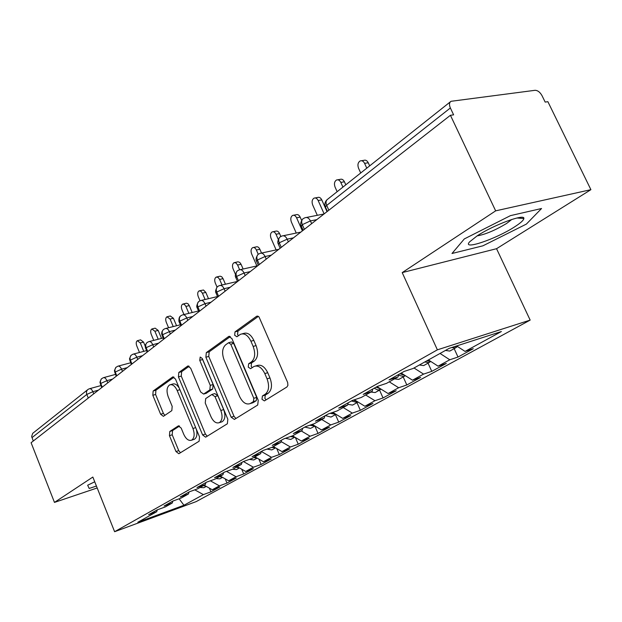 <?xml version="1.0" encoding="UTF-8"?>
<svg xmlns="http://www.w3.org/2000/svg" width="622" height="622" viewBox="0 0 622 622"><rect width="100%" height="100%" fill="white"/><g stroke="black" fill="none" stroke-linecap="round" stroke-linejoin="round"><path stroke-width="0.93" d="M262.002 399.308L264.389 400.902L286.882 387.016L287.9 385.407L287.667 382.514L258.985 316.87L257.687 316.132L256.427 316.404L235.007 331.876L234.657 335.258L236.896 336.759L240.512 334.278C244.5 332.964 247.976 335.274 250.923 341.214L253.154 346.415C255.634 353.428 255.059 358.599 251.405 361.918L248.637 363.777L248.264 367.135L250.58 368.683L254.056 366.428C258.169 365.075 261.753 367.462 264.809 373.581L267.056 378.829C269.559 385.904 268.953 391.028 265.221 394.216L262.398 395.981L262.002 399.308M255.603 365.977L256.964 365.58C261.084 364.228 264.669 366.599 267.724 372.71L269.971 377.951C272.475 385.002 271.861 390.118 268.121 393.306L265.291 395.071L264.894 398.391L266.076 399.868M258.355 316.38L237.931 331.106L237.573 334.48L238.428 335.678M242.207 333.827L243.435 333.493C247.432 332.179 250.907 334.48 253.846 340.405L256.077 345.599C258.558 352.604 257.974 357.759 254.32 361.079L251.552 362.937L251.171 366.288L252.182 367.625M169.79 431.466L169.448 435.672L175.979 451.549L178.848 453.726L199.118 441.216L199.522 436.885L175.474 379.039L172.652 376.963L153.144 391.028L152.825 395.281L160.631 414.252L163.399 416.343L171.827 410.629L172.185 406.337L168.228 396.789C166.284 391.051 166.75 387.094 169.635 384.925C172.465 384.031 174.976 385.897 177.177 390.515L192.952 428.496C194.888 434.164 194.445 438.059 191.623 440.174C188.668 441.084 186.048 439.148 183.77 434.35L181.173 428.06L178.296 425.914L169.79 431.466L172.558 430.587L172.208 434.786L178.739 450.631L180.45 452.738M495.656 210.85L402.209 272.607L496.55 248.699L590.9 189.671L495.656 210.85L450.429 115.288L453.617 114.845L450.367 107.979L326.698 205.415L328.851 210.22M402.209 272.607L437.383 349.828L114.611 531.709L92.841 477.051L54.464 502.405L31.1 442.716L450.429 115.288M231.159 417.191L234.37 419.438L257.702 405.039L258.247 400.319L231.913 338.562L228.756 336.424L206.317 352.612L205.882 357.23L231.159 417.191L234.004 416.281L235.909 418.497M227.364 423.769L205.649 437.173L202.617 434.965L178.444 376.909L178.817 372.477L187.735 366.063L190.651 368.154L200.595 391.922L203.604 394.076L209.832 389.901L210.275 385.36L199.755 360.348L200.191 357.051L202.282 358.529L227.839 419.259L227.364 423.769M437.383 349.828L530.162 320.105L196.225 501.589L114.611 531.709M454.161 348.647L458.01 357.044L473.295 348.701L465.046 351.414L501.379 331.534L449.193 348.343L413.163 368.465L404.098 371.443L389.022 379.894L398.057 376.901L386.503 383.362L377.5 386.363L363.209 394.371L372.174 391.362L361.211 397.489L352.27 400.498L338.71 408.102L347.605 405.085L337.186 410.901L328.323 413.925L315.432 421.156L324.256 418.124L314.343 423.66L305.558 426.692L293.289 433.565L302.035 430.541L292.597 435.812L283.889 438.844L272.203 445.391L280.864 442.366L271.861 447.389L263.23 450.421L252.089 456.672L260.665 453.648L252.073 458.445L243.529 461.47L232.885 467.433L241.383 464.416L233.172 469.004L224.713 472.02L214.536 477.719L222.948 474.71L215.088 479.103L206.714 482.104L196.98 487.562L205.307 484.569L197.788 488.768L189.5 491.761L180.17 496.986L188.412 494L181.204 498.028L173.002 501.005L164.06 506.02L172.216 503.05L165.304 506.914L157.187 509.877L148.611 514.682L156.674 511.727L157.343 509.815M458.01 357.044L449.784 359.773L438.09 366.171L428.426 359.944M428.053 363.147L431.777 371.357L446.301 363.435L438.09 366.171M431.777 371.357L423.582 374.11L412.472 380.19L401.221 373.06M403.212 376.955L406.819 384.979L420.643 377.43L412.472 380.19M406.819 384.979L398.671 387.739L388.089 393.532L377.018 386.627M379.552 390.103L383.043 397.948L396.214 390.764L388.089 393.532M383.043 397.948L374.949 400.723L364.865 406.244L354.361 399.798M356.989 402.636L360.371 410.318L372.936 403.46L364.865 406.244M360.371 410.318L352.332 413.101L342.706 418.373L332.832 412.394M335.437 414.61L338.726 422.128L350.722 415.582L342.706 418.373M338.726 422.128L330.741 424.919L321.551 429.95L312.236 424.391M309.74 425.254L314.856 426.047L318.036 433.417L329.505 427.158L321.551 429.95M318.036 433.417L310.121 436.209L301.336 441.014L292.534 435.835M295.364 437.499L298.249 444.209L309.22 438.222L301.336 441.014M298.249 444.209L290.396 447L281.984 451.603L273.33 446.573M276.743 448.555L279.301 454.55L289.813 448.812L281.984 451.603M279.301 454.55L271.511 457.341L263.456 461.749L254.927 456.851M258.876 459.114L261.139 464.463L271.215 458.958L263.456 461.749M261.139 464.463L253.411 467.239L245.69 471.468L237.293 466.702M241.717 469.213L243.715 473.964L253.379 468.693L245.69 471.468M243.715 473.964L236.057 476.74L228.647 480.798L220.375 476.149M225.226 478.878L226.983 483.092L236.274 478.03L228.647 480.798M226.983 483.092L219.403 485.86L212.281 489.755L204.133 485.222M209.373 488.138L210.912 491.862L219.838 486.995L212.281 489.755M210.912 491.862L203.394 494.614L183.956 505.258L137.827 522.255L156.674 511.727M172.216 503.05L172.893 501.068M203.394 494.614L194.779 489.856M179.105 498.79L183.956 505.258M188.412 494L189.088 491.994M219.403 485.86L210.353 480.806M205.307 484.569L205.975 482.524M236.057 476.74L226.54 471.367M222.948 474.71L223.609 472.634M253.411 467.239L243.412 461.532M241.383 464.416L242.044 462.301M271.511 457.341L261.357 451.471M260.665 453.648L261.318 451.494M290.396 447L281.097 441.566M280.864 442.366L281.502 440.174M310.121 436.209L301.273 430.968M302.035 430.541L302.665 428.309M330.741 424.919L321.753 419.523M324.256 418.124L324.878 415.861M352.332 413.101L343.204 407.542M347.605 405.085L348.211 402.776M374.949 400.723L365.674 394.993M372.174 391.362L372.765 389.014M398.671 387.739L389.248 381.822M398.057 376.901L398.624 374.514M423.582 374.11L414.011 367.999M590.9 189.671L547.889 101.697L545.16 102.078L542.057 95.726C540.052 92.149 537.703 90.346 535.013 90.307L451.02 101.3C449.232 102.56 449.014 104.784 450.367 107.979M449.784 359.773L440.049 353.452M33.277 441.021L31.66 436.473L32.709 433.34L87.515 389.846M54.464 502.405L97.188 487.959M496.55 248.699L530.162 320.105M482.897 245.822L526.383 224.091L541.552 208.51L510.468 215.632L464.323 238.926L451.992 253.496L482.897 245.822L451.992 253.496L464.323 238.926L510.468 215.632L541.552 208.51L526.383 224.091L482.897 245.822M89.179 488.472L96.418 486.039L89.179 488.472L87.663 485.214L89.179 488.472M94.731 481.793L87.663 485.214L94.731 481.793M465.046 351.414L456.68 345.933M304.376 229.324L302.3 224.643C301.25 221.961 301.538 219.963 303.163 218.641L305.021 217.739C307.167 217.008 308.971 218.073 310.432 220.919L311.645 223.656M281.284 247.362L279.27 242.782C278.259 240.17 278.563 238.203 280.172 236.889L281.984 236.002C284.029 235.318 285.762 236.376 287.177 239.175L288.351 241.841M259.343 264.49L257.399 260.019C256.419 257.461 256.731 255.533 258.332 254.219L260.089 253.364C262.049 252.711 263.712 253.76 265.089 256.513L266.224 259.117M238.475 280.786L236.593 276.417C235.645 273.913 235.971 272.016 237.557 270.71L239.268 269.87C241.142 269.256 242.743 270.298 244.081 273.004L245.185 275.554M218.602 296.305L216.775 292.029C215.865 289.588 216.199 287.714 217.77 286.423L219.434 285.599C221.23 285.016 222.769 286.05 224.075 288.701L225.141 291.197M199.654 311.101L197.882 306.91C197.003 304.523 197.345 302.689 198.9 301.398L200.525 300.597C202.243 300.037 203.736 301.064 204.996 303.676L206.037 306.117M181.57 325.22L179.851 321.115C178.996 318.783 179.346 316.979 180.885 315.696L182.479 314.911C184.12 314.382 185.558 315.401 186.794 317.966L187.797 320.361M164.294 338.718L162.614 334.698C161.79 332.412 162.148 330.632 163.672 329.365L165.227 328.587C166.805 328.089 168.197 329.1 169.394 331.619L170.374 333.967M147.764 351.617L146.139 347.682C145.338 345.443 145.696 343.694 147.204 342.434L148.728 341.672C150.244 341.198 151.589 342.201 152.755 344.681L153.712 346.975M131.942 363.971L130.2 359.695L129.975 357.58L130.877 355.457L132.929 354.198C134.391 353.747 135.689 354.742 136.832 357.183L137.757 359.438M116.78 375.812L115.086 371.614L114.868 369.538L115.778 367.447L117.791 366.21C119.191 365.783 120.45 366.762 121.562 369.165L122.464 371.373M102.233 387.172L100.585 383.051L100.383 381.014L101.285 378.953L103.268 377.725C104.62 377.321 105.833 378.293 106.922 380.656L107.8 382.825M523.32 217.661L523.708 218.477M230.342 336.58L209.194 351.819L208.751 356.437L234.004 416.281M253.426 401.579L253.807 398.29L230.785 344.238L228.577 342.738L225.63 344.829C222.209 348.126 221.696 353.164 224.099 359.928L239.579 396.447C242.557 402.527 246.071 404.922 250.122 403.624L253.426 401.579L256.311 400.669L256.692 397.388L253.807 398.29M228.927 342.644L231.485 341.952L233.693 343.445L256.692 397.388M251.685 403.126L250.526 403.39M256.311 400.669L253.411 402.481M189.189 366.241L181.647 371.684L181.266 376.108L205.415 434.047L207.219 436.209M206.061 393.337L212.677 389.053L213.128 384.52L202.617 359.547L199.755 360.348M202.368 358.723L202.617 359.547M210.998 416.763C213.377 421.7 216.145 423.668 219.294 422.672C222.342 420.418 222.855 416.359 220.833 410.481L215.002 396.611L211.775 394.527L205.68 398.578L205.252 403.048L210.998 416.763M221.183 422.066L222.132 421.763C225.18 419.508 225.693 415.449 223.671 409.587L220.833 410.481M212.32 394.317L214.777 393.578L217.848 395.748L223.671 409.587M179.556 426.016L172.558 430.587M193.582 439.529L194.406 439.264C196.933 437.538 197.563 434.148 196.288 429.094M179.323 388.299C177.146 384.645 174.852 383.245 172.442 384.116L170.615 384.645M174.059 377.15L155.92 390.227L155.601 394.472L163.399 413.405L164.884 415.348M454.55 346.617L457.761 346.633M451.665 347.542L455.382 347.916L457.03 346.843M450.756 350.536L449.722 351.065L445.469 350.427M361.46 160.725L363.831 160.344C365.619 159.753 367.089 160.562 368.247 162.762L364.593 163.368C363.435 161.16 361.965 160.352 360.177 160.935C357.938 162.435 357.393 164.869 358.529 168.22L360.706 172.986M366.786 168.165L364.593 163.368M369.67 165.872L368.247 162.762M424.748 361.996L428.962 362.595L430.572 361.569M424.616 365.06L423.582 365.58L419.376 364.997M337.699 179.797L340.172 179.361C341.882 178.802 343.305 179.602 344.425 181.772L340.802 182.409C339.674 180.24 338.259 179.439 336.549 179.991C334.434 181.43 333.928 183.77 335.04 187.028L337.14 191.693M342.924 187.105L340.802 182.409M345.809 184.812L344.425 181.772M426.809 360.846L430.844 361.499M398.461 375.214L403.841 376.551L405.319 375.657M399.759 378.876L398.725 379.397L394.558 378.86M315.097 197.944L317.663 197.469C319.296 196.933 320.664 197.734 321.761 199.864L318.161 200.533C317.065 198.402 315.696 197.602 314.063 198.13C312.065 199.499 311.599 201.769 312.672 204.933L317.313 215.313M324.148 213.89L318.161 200.533M327.04 211.635L321.761 199.864M399.985 373.752L405.233 375.61M374.18 388.221L377.935 390.025L381.13 389.193M376.077 392.031L375.05 392.552L370.93 392.054M293.568 215.228L296.204 214.722C297.775 214.217 299.089 215.01 300.162 217.109L296.593 217.809C295.528 215.702 294.206 214.909 292.635 215.414C290.738 216.72 290.318 218.913 291.36 221.992L296.251 233.056M302.393 230.879L296.593 217.809M301.608 220.367L300.162 217.109M376.046 387.172L380.827 389.007M351.453 400.957L357.129 402.512L358.047 402.061M353.498 404.572L352.48 405.093L347.815 404.3M273.042 231.726L275.733 231.182C277.241 230.7 278.516 231.493 279.55 233.553L276.02 234.276C274.978 232.208 273.703 231.415 272.203 231.897C270.399 233.149 270.01 235.272 271.021 238.273L276.121 249.904M278.259 239.377L276.02 234.276M280.841 236.477L279.55 233.553M353.413 400.117L357.533 401.742M514.526 226.921C520.567 223.049 523.677 220.242 523.856 218.493C525.046 213.323 493.324 225.063 477.183 235.855L469.626 241.834C461.47 250.713 495.718 239.198 514.526 226.921M477.136 235.886C485.207 234.51 495.003 230.389 506.526 223.523L511.828 219.434M330.041 413.342L336.012 414.314M331.946 416.553L330.927 417.067L325.345 415.597M253.449 247.478L256.186 246.903C257.632 246.444 258.861 247.229 259.872 249.259L256.373 250.005C255.362 247.968 254.134 247.183 252.688 247.642C250.977 248.839 250.612 250.899 251.599 253.83L256.863 265.936M258.239 254.289L256.373 250.005M261.528 253.053L259.872 249.259M332.086 412.643L335.274 413.871M311.35 427.99L314.95 426.008M310.611 428.402L304.827 427.104M234.727 262.538L238.024 261.792L239.703 262.383L241.064 264.272L237.596 265.042L235.963 262.935L234.028 262.686C232.403 263.837 232.068 265.843 233.025 268.696L235.411 274.224M239.625 269.738L237.596 265.042M243.109 269.015L241.064 264.272M311.715 424.569L313.962 425.417M290.334 436.597L294.797 437.165M291.656 438.938L290.653 439.451L285.444 438.3M216.806 276.945L220.118 276.184L221.743 276.774L223.057 278.648L219.628 279.426L218.042 277.35L216.176 277.085C214.629 278.197 214.318 280.141 215.251 282.924L217.039 287.092M222.015 285L219.628 279.426M225.444 284.207L223.057 278.648M292.254 435.929L293.491 436.395M272.794 449.418L271.798 449.924L267.025 449.092M199.654 290.746L203.487 290.007L205.82 292.41L202.414 293.203L200.875 291.158L199.079 290.886C197.602 291.943 197.314 293.841 198.224 296.554L200.02 300.776M271.775 447.42L275.492 447.832M205.097 299.509L202.414 293.203M208.494 298.7L205.82 292.41M273.276 446.596L273.688 446.783M254.717 459.464L253.729 459.969L249.375 459.401M183.218 303.979L186.522 303.186L188.038 303.785L189.282 305.604L185.916 306.413L184.423 304.391L182.681 304.104C181.274 305.13 181.01 306.973 181.904 309.624L183.972 314.545M253.605 457.59L256.987 458.033M188.847 313.348L185.916 306.413M192.206 312.524L189.282 305.604M237.379 469.097L236.399 469.594L232.465 469.252M167.442 316.676L170.288 315.984L173.421 318.262L170.094 319.078L166.953 316.792C165.607 317.78 165.366 319.576 166.237 322.173L168.57 327.747M236.173 467.324L239.229 467.798M173.227 326.581L170.094 319.078M176.562 325.749L173.421 318.262M220.732 478.341L219.76 478.839L216.013 478.59M152.297 328.867L155.142 328.159L158.19 330.422L154.894 331.246L151.846 328.984C150.563 329.932 150.337 331.674 151.185 334.216L153.743 340.382M219.442 476.67L222.178 477.16M158.213 339.239L154.894 331.246M161.51 338.391L158.19 330.422M204.747 487.228L203.783 487.718L200.066 487.493M137.75 340.584L140.595 339.861L143.55 342.108L140.284 342.947L137.33 340.693C136.101 341.61 135.899 343.313 136.723 345.793L139.483 352.487M203.363 485.65L205.781 486.14M143.76 351.368L140.284 342.947M145.214 346.143L143.55 342.108M450.351 101.829L327.685 199.203C325.897 200.478 325.57 202.554 326.698 205.415L325.392 206.947L325.617 207.453M88.277 398.072L86.808 394.426L31.955 437.647M98.431 390.142L92.865 391.689L86.808 394.426C86.069 392.225 86.512 390.538 88.13 389.356L89.319 388.781C90.625 388.392 91.807 389.364 92.865 391.689L93.728 393.819M316.769 219.652L310.432 220.919L302.3 224.643L301.421 226.408M293.46 237.853L287.177 239.175L279.27 242.782L278.462 244.399M271.309 255.152L265.089 256.513L257.399 260.019L256.645 261.504M250.231 271.604L244.081 273.004L236.593 276.417L235.893 277.777M230.163 287.278L224.075 288.701L216.775 292.029L216.129 293.281M211.021 302.222L204.996 303.676L197.882 306.91L197.283 308.069M192.75 316.497L186.794 317.966L179.851 321.115L179.291 322.188M175.287 330.127L169.394 331.619L162.614 334.698L162.101 335.678M158.579 343.173L152.755 344.681L146.139 347.682L145.657 348.592M142.586 355.66L136.832 357.183L130.356 360.115L129.905 360.962M127.253 367.633L121.562 369.165L115.233 372.026L114.813 372.811M112.551 379.117L106.922 380.656L100.733 383.455L100.336 384.186M268.121 393.306L265.221 394.216M269.971 377.951L267.056 378.829M267.724 372.71L264.809 373.581M251.552 362.937L248.637 363.777M254.32 361.079L251.405 361.918M256.077 345.599L253.154 346.415M253.846 340.405L250.923 341.214M237.931 331.106L235.007 331.876M257.562 316.108L256.427 316.404M265.291 395.071L262.398 395.981M208.751 356.437L205.882 357.23M209.194 351.819L206.317 352.612M229.534 336.292L228.531 336.564M233.693 343.445L230.785 344.238M205.415 434.047L202.617 434.965M181.266 376.108L178.444 376.909M181.647 371.684L178.817 372.477M188.373 365.946L187.541 366.179M206.597 393.135L203.759 393.99M212.677 389.053L209.832 389.901M213.128 384.52L210.275 385.36M217.848 395.748L215.002 396.611M178.755 425.798L178.172 425.984M195.673 427.617L192.952 428.496M179.913 389.714L177.177 390.515M163.399 413.405L160.631 414.252M155.601 394.472L152.825 395.281M155.92 390.227L153.144 391.028M173.243 376.846L172.465 377.072M178.739 450.631L175.979 451.549M172.208 434.786L169.448 435.672M324.023 213.984L306.374 217.467M327.102 199.639C324.964 201.691 324.389 204.125 325.392 206.947L327.374 211.371M300.815 232.107L283.189 235.754M303.139 230.295L301.219 225.957C300.224 224.192 300.714 221.883 302.689 219.037M278.749 249.336L261.178 253.131M280.149 248.248L278.283 243.995C277.319 242.378 277.801 240.139 279.706 237.277M257.749 265.742L240.248 269.653M258.301 265.306L256.489 261.131C255.564 259.693 256.023 257.524 257.866 254.616M237.472 281.432L220.32 285.397M237.518 281.541L235.754 277.443C234.859 276.137 235.31 274.03 237.099 271.106M217.529 296.546L201.326 300.403M217.716 296.997L216.005 292.978C215.15 291.835 215.585 289.782 217.311 286.812M198.519 310.984L183.202 314.732M198.838 311.739L197.166 307.797C196.35 306.809 196.77 304.803 198.441 301.794M180.388 324.785L165.887 328.424M180.815 325.811L179.19 321.939C178.949 322.834 178.273 317.414 180.427 316.093M163.065 337.995L149.334 341.517M163.594 339.262L161.642 333.897L161.922 331.775L163.221 329.753M146.504 350.645L133.481 354.058M147.119 352.13L145.221 346.874L145.486 344.813L146.753 342.823M130.651 362.774L118.297 366.07M131.335 364.445L129.477 358.902L130.985 355.341M115.467 374.413L103.734 377.601M116.221 376.256L114.401 370.805L115.879 367.33M100.904 385.586L89.755 388.664M101.713 387.576L99.94 382.227L101.386 378.837M257.267 316.1L256.684 316.248M229.269 336.284L228.756 336.424M252.998 402.714L250.122 403.624M188.147 365.946L187.735 366.063M206.442 393.221L203.604 394.076M222.132 421.763L219.294 422.672M194.406 439.264L191.623 440.174M455.654 347.815L449.994 350.963M429.234 362.494L423.862 365.479M404.113 376.45L398.997 379.296M380.197 389.737L375.323 392.451M357.401 402.411L352.744 404.992M516.913 218.003L523.856 218.493M335.639 414.501L331.199 416.965M294.82 437.18L290.917 439.35M275.569 447.871L272.055 449.823M257.135 458.119L253.986 459.868M239.47 467.931L236.655 469.493M222.513 477.354L220.017 478.738M206.24 486.396L204.032 487.625"/></g></svg>
